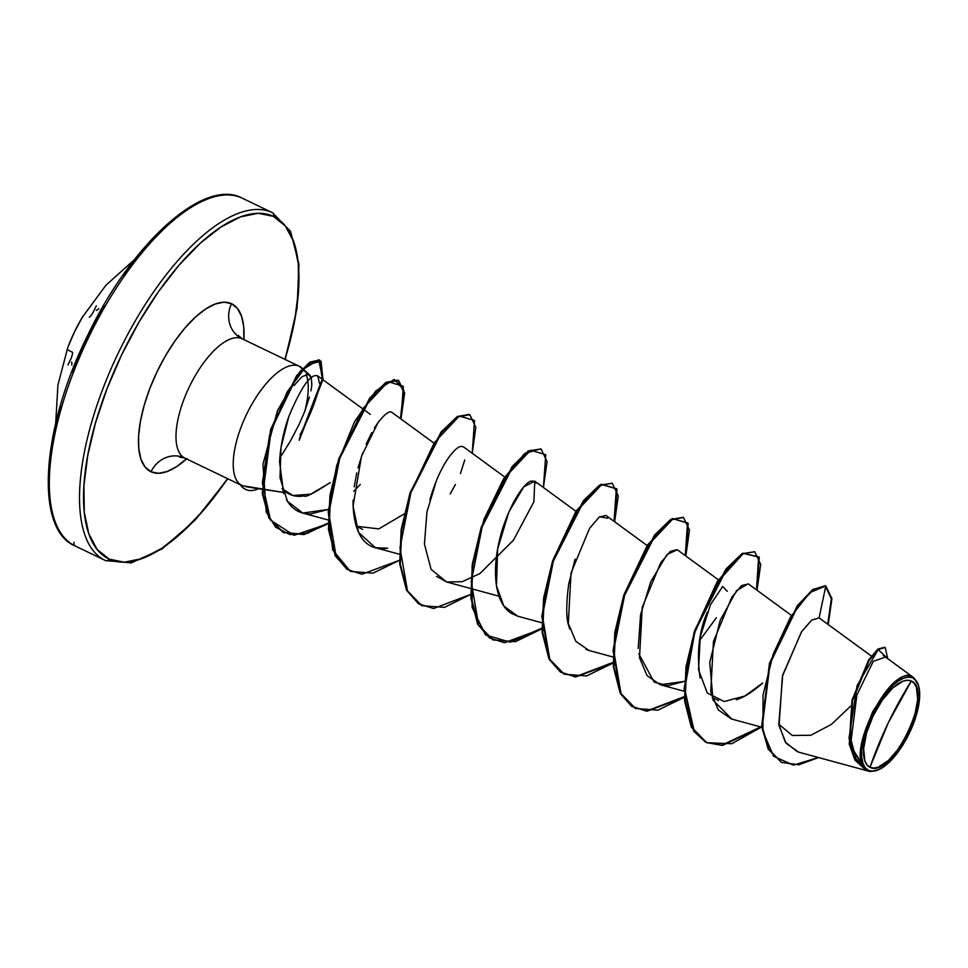 <?xml version="1.0" encoding="UTF-8"?>
<svg xmlns="http://www.w3.org/2000/svg" width="968" height="968" viewBox="0 0 968 968"><rect width="100%" height="100%" fill="white"/><g stroke="black" fill="none" stroke-linecap="round" stroke-linejoin="round"><path stroke-width="1.45" d="M82.631 316.669L82.074 317.625A192.813 192.68 121 0 0 74.475 331.903L68.111 346.75A192.813 192.68 -59 0 1 74.475 331.903A192.813 192.68 121 0 0 68.111 346.75L67.724 347.79M75.31 546.049A2.892 2.65 115.1 0 1 74.173 542.298A2.892 2.65 -64.9 0 0 75.31 546.049A192.934 78.166 -64.3 0 1 87.919 338.848A192.934 78.166 -64.3 0 1 242.036 198.077L272.238 212.597A2.892 2.65 115.1 0 1 273.363 216.36A190.031 76.992 -64.3 0 1 284.979 359.382L294.829 319.73L298.604 289.686L298.253 263.417L293.788 241.927L285.391 226.04L273.363 216.36A2.892 2.65 -64.9 0 0 272.238 212.597L242.036 198.077A192.934 78.166 115.7 0 0 87.919 338.848A192.934 78.166 115.7 0 0 75.31 546.049M869.978 767.297L888.2 722.987L911.311 681.024C934.773 690.148 891.964 779.506 869.978 767.297A47.831 19.372 -64.3 0 1 873.112 715.933A47.831 19.372 -64.3 0 1 911.311 681.024A385.857 352.776 -64.9 0 0 888.2 722.987A385.857 352.776 -64.9 0 0 869.978 767.297L873.801 768.072L878.266 767.164L888.442 760.485L898.945 748.276L908.19 732.401L914.76 715.267L917.664 699.489L916.454 687.462L914.337 683.469L911.311 681.024L907.5 680.25L903.023 681.157L892.859 687.837L882.356 700.045L873.112 715.933L866.529 733.054L863.637 748.833L864.847 760.86L866.953 764.853L869.978 767.297M884.57 657.393L873.305 661.313L856.861 695L851.138 740.326L856.027 758.682L866.372 769.899C843.31 757.46 890.257 662.983 912.509 677.007L912.8 677.939A51.256 20.764 -64.3 0 1 918.959 687.147A51.256 20.764 -64.3 0 1 909.363 733.163A51.256 20.764 -64.3 0 1 879.404 769.379A51.256 20.764 -64.3 0 1 868.502 770.383L870.038 771.556L878.593 769.754L870.038 771.556L799.507 752.378M294.054 385.518L302.077 376.649L308.296 374.362L299.33 366.279A66.187 26.814 115.7 0 0 247.481 412.489A66.187 26.814 115.7 0 0 240.512 484.714L240.681 484.641A63.985 25.93 115.7 0 0 245.848 489.518A63.985 25.93 115.7 0 0 258.444 488.731A63.985 25.93 -64.3 0 1 245.848 489.518A63.985 25.93 -64.3 0 1 245.763 489.481A63.985 25.93 -64.3 0 1 240.681 484.641L240.209 484.569A63.985 25.93 115.7 0 0 245.17 489.191A63.985 25.93 115.7 0 0 245.255 489.239L245.666 489.433M245.255 489.239A63.985 25.93 -64.3 0 1 240.209 484.569L240.512 484.714A66.187 26.814 -64.3 0 1 247.481 412.489A66.187 26.814 -64.3 0 1 299.33 366.279L242.109 338.752A66.187 26.814 115.7 0 0 189.232 387.043A66.187 26.814 115.7 0 0 184.912 458.13L240.354 484.799L184.719 458.033A27.007 24.696 -64.9 0 0 150.984 471.779A93.194 37.752 -64.3 0 1 157.082 371.688A93.194 37.752 -64.3 0 1 231.521 303.698A27.007 24.696 -64.9 0 0 242.109 338.752L299.33 366.279L309.881 375.185L311.369 377.701L311.793 385.494L310.934 390.83M227.601 478.664A190.031 76.992 -64.3 0 1 109.142 559.117A2.892 2.65 115.1 0 1 105.512 560.581A192.934 78.166 -64.3 0 1 118.12 353.368A192.934 78.166 -64.3 0 1 272.238 212.597A192.934 78.166 115.7 0 0 118.12 353.368A192.934 78.166 115.7 0 0 105.512 560.581A2.892 2.65 -64.9 0 0 109.142 559.117L97.127 549.437L88.729 533.549L84.264 512.06L83.913 485.779L87.689 455.746L95.445 423.089L106.879 389.075L121.557 355.014L138.92 322.211L158.292 291.925L178.923 265.317L200.037 243.416L220.813 227.069L240.451 216.88L258.19 213.275L273.363 216.36A190.031 76.992 -64.3 0 0 121.557 355.014A190.031 76.992 -64.3 0 0 109.142 559.117L124.315 562.202L142.066 558.596L161.704 548.408L182.48 532.061L203.582 510.16L227.601 478.664M242.726 485.754L240.681 484.641L242.726 485.754L282.366 492.276L245.666 486.65M282.366 492.276L283.467 489.977C288.996 495.338 295.93 497.298 304.267 495.894C304.823 497.867 313.487 493.426 330.233 482.596L310.716 494.176L293.002 495.519L282.051 488.695M306.178 374.447A66.187 26.814 -64.3 0 1 304.642 411.739A66.187 26.814 115.7 0 0 306.178 374.447M870.038 771.556L868.502 770.383A51.256 20.764 -64.3 0 1 871.853 715.34A51.256 20.764 -64.3 0 1 912.8 677.939L912.509 677.007L913.949 677.854L918.668 685.949M727.283 591.303L722.673 586.475L710.464 604.734L700.227 636.896L698.569 669.88L707.318 693.052L724.197 701.522L744.852 696.016L762.711 683.009C752.705 691.902 743.896 697.468 736.273 699.707M718.583 700.59L712.133 697.505M700.07 677.903C696.488 653.34 698.932 631.378 707.366 612.03M362.637 529.351L356.091 526.241L378.803 528.879L404.14 513.996M318.702 388.664L316.536 396.529C313.087 407.746 307.582 420.536 300.019 434.922C307.522 420.656 313.027 407.867 316.536 396.529L317.661 392.766M319.513 383.437L317.746 375.935L370.272 414.352M316.802 375.499L318.194 376.346C311.575 372.244 301.762 385.675 288.767 416.676L280.998 447.543L280.018 477.829L287.411 501.255L302.79 513.088L328.394 509.422L310.292 514.02C299.983 514.044 292.046 509.277 286.48 499.718M434.027 443.15L392.004 412.465C389.656 410.408 384.961 413.82 377.956 422.677L361.488 456.279L353.066 506.082L358.426 532.291L375.402 547.719L387.611 548.178C382.759 548.916 354.445 553.95 353.03 503.372L353.09 500.129M436.435 480.588L426.924 512.048L424.444 544.101L431.075 569.305L446.611 581.974L462.317 581.695L479.922 573.54L513.476 540.156L533.876 501.823L534.772 481.181L523.749 486.892L508.829 512.06L497.637 549.001L496.475 585.894L503.844 606.029L517.819 616.229L541.681 622.714M647.132 545.529L605.98 515.436L599.216 517.057L589.524 528.431L571.035 572.995L568.301 623.489L575.851 641.36L589.04 650.484L612.901 656.97M718.341 579.784L677.189 549.691L670.425 551.312L660.745 562.686L642.244 607.251L639.509 657.744L647.06 675.616L660.249 684.739L684.4 681.399L668.005 685.622L654.186 682.137L638.807 653.799M790.977 615.079L748.397 583.946L741.645 585.567L731.953 596.941L713.452 641.506L710.718 691.999L718.268 709.871L731.457 718.994L761.768 727.234M871.406 656.074L819.11 617.899L811.632 620.161L801.468 631.886L782.41 676.221L779.058 725.818L786.149 743.303L798.794 752.196M850.666 706.144L831.427 724.391L810.809 735.269L792.272 735.462L778.768 724.209M825.401 585.725L812.757 589.524L797.354 605.629L769.487 663.225L761.659 726.303L768.229 749.171L781.309 762.227L768.217 749.147L761.659 726.278L769.5 663.201L797.354 605.617L812.757 589.524L825.813 585.93L813.35 589.802L797.947 605.908L770.092 663.491L762.252 726.569L768.81 749.438L781.89 762.506L798.89 764.768L818.505 757.545L793.324 765.119L773.589 756.238L762.929 731.409L763.05 694.915L773.263 653.957L790.481 617.136L809.865 592.585L825.813 585.93L819.11 617.899L811.741 620.077L801.71 631.523L782.725 675.011L778.792 724.354L785.363 742.178L797.426 751.773M884.885 647.265L878.061 648.984L868.853 659.704L852.094 699.864L849.251 744.247L855.095 760.328L865.344 769.62L849.239 744.162L851.997 700.239L868.502 660.236L877.661 649.298L885.188 647.398L878.254 649.588L869.095 660.527L852.59 700.517L849.831 744.452L865.634 769.766L867.824 770.552L865.779 769.826L854.381 758.343L849.009 738.136L857.055 685.671L878.194 649.637L887.729 658.676L885.188 647.398M866.372 769.899L866.372 769.899C856.874 765.954 858.991 746.522 872.712 711.613C892.097 681.932 905.37 670.388 912.509 677.007M186.522 458.905A93.194 37.752 -64.3 0 1 150.984 471.779L145.091 467.036L140.977 459.243L138.787 448.704L138.618 435.818L140.469 421.092L144.268 405.072L149.883 388.398L157.082 371.688L165.588 355.607L175.087 340.748L185.215 327.704L195.56 316.959L205.748 308.949L215.38 303.952L224.08 302.173L231.521 303.698A93.194 37.752 -64.3 0 1 243.9 339.623L243.73 326.773L241.54 316.233L237.414 308.441L231.521 303.698A27.007 24.696 115.1 0 0 242.109 338.752A66.187 26.814 115.7 0 0 189.232 387.043A66.187 26.814 115.7 0 0 184.912 458.13M309.445 397.049L304.642 411.739L298.846 424.891L290.557 440.779L281.494 455.48M302.185 368.227A66.187 26.814 115.7 0 0 299.33 366.279M186.945 458.517L176.769 466.528L167.137 471.525L158.425 473.291L150.984 471.779A27.007 24.696 115.1 0 1 184.694 458.021L179.503 457.053M311.224 377.677L308.296 374.362M699.586 640.574L716.393 617.729M825.22 585.64L831.343 598.829L827.7 624.106M760.654 726.932L721.753 745.178L705.732 742.25L693.657 731.203L684.122 688.877L694.056 632.479L717.3 581.429L742.783 553.176L758.622 556.842L756.492 589.863M684.243 696.645L646.66 710.996L631.656 706.35L620.657 693.947L613.022 650.387L624.033 594.582L647.362 545.178L672.288 518.521L687.534 522.914L685.271 555.608M613.034 662.39L575.452 676.741L560.448 672.095L549.449 659.692L541.814 616.132L552.825 560.327L576.154 510.922L601.08 484.266L616.326 488.659L614.063 521.353M541.826 628.135L510.269 642.207L485.488 634.923L472.142 607.408L472.106 565.687L484.012 519.271L503.578 478.809L524.656 453.496L540.749 448.813M421.54 605.544L406.596 590.395L399.687 563.824L401.163 529.617L410.105 492.712L441.323 431.776L457.404 416.47L469.25 414.413L457.029 416.7L440.997 432.188L410.021 492.99L401.151 529.69L399.675 563.703L406.487 590.178L421.54 605.544M350.331 571.301L332.714 549.993L328.249 511.866L336.658 465.596L354.457 421.903L375.886 390.854L394.266 379.42L403.68 389.729L400.437 418.587L404.043 392.814L398.042 380.158L385.821 382.445L369.788 397.945L338.8 458.735L329.943 495.434L328.467 529.448L335.279 555.922L350.331 571.301M322.404 379.347L319.186 359.975L309.603 362.238L296.547 375.79L270.629 429.489L262.267 493.499L268.886 518.001L282.934 532.327L303.541 534.251L328.104 523.071L307.848 533.15L289.892 534.578L275.674 527.233L266.212 511.89L262.957 464.241L277.526 410.505L300.249 371.107L318.654 359.757L322.61 378.185L299.523 438.31M825.813 585.93L831.911 598.66L828.257 624.517L831.899 598.575L825.813 585.93L819.11 617.899M761.356 727.125L731.76 743.726L706.664 742.71L691.926 727.464L685.114 700.989L686.59 666.976L695.46 630.277L726.436 569.486L742.48 553.999L754.689 551.712L760.691 564.404L757.049 590.262L759.239 557.169L743.4 553.442L717.905 581.683L694.649 632.769L684.715 689.204L694.286 731.53L706.374 742.565L722.418 745.457L761.356 727.125M684.279 697.323L657.841 710.185L635.456 708.455L620.718 693.221L613.894 666.734L615.382 632.721L624.251 596.022L655.227 535.231L671.26 519.743L683.481 517.469L689.482 530.149L685.84 556.007L688.163 523.277L673.002 518.739L648.136 545.19L624.784 594.4L613.639 650.157L621.057 693.875L631.935 706.434L646.842 711.262L684.279 697.323M613.071 663.08L586.62 675.93L564.247 674.2L549.497 658.966L542.685 632.491L544.161 598.478L553.03 561.779L584.006 500.988L600.051 485.488L612.26 483.214L618.274 495.894L614.62 521.764L616.955 489.021L601.793 484.496L576.928 510.935L553.575 560.145L542.431 615.902L549.848 659.619L560.726 672.179L575.633 677.007L613.071 663.08M541.862 628.825L515.412 641.675L493.039 639.945L478.289 624.711L471.476 598.236L472.953 564.223L481.822 527.524L512.798 466.733L528.843 451.233L541.051 448.958L547.065 461.639L543.411 487.509L545.746 454.766L530.585 450.241L505.719 476.679L482.366 525.89L471.222 581.647L478.64 625.364L489.518 637.924L504.413 642.752L541.862 628.825M471.21 594.17L444.457 607.359L421.83 605.69L407.08 590.456L400.268 563.981L401.744 529.968L410.613 493.281L441.589 432.478L457.634 416.978L469.843 414.703L475.845 427.384L472.202 453.254L474.514 420.475L459.292 416.022L434.366 442.63L411.025 492.034L399.99 547.852L407.601 591.448L418.599 603.863L433.616 608.521L471.21 594.17M399.445 560.315L372.995 573.165L350.622 571.435L335.872 556.201L329.059 529.726L330.536 495.725L339.393 459.026L370.381 398.223L386.413 382.723L398.635 380.448L404.636 393.129L400.994 418.999L403.317 386.256L388.156 381.731L363.29 408.169L339.95 457.392L328.793 513.137L336.211 556.854L347.089 569.414L361.996 574.242L399.445 560.315M322.973 379.759L321.074 361.161L307.05 364.984L287.06 392.052L269.503 435.564L262.352 483.032L270.508 520.131L294.078 535.316L328.128 523.736L303.867 534.59L283.539 532.618L269.479 518.279L262.86 493.789L271.221 429.78L297.14 376.08L310.196 362.528L319.779 360.253L323.058 379.299L299.197 440.283M541.051 448.958L528.25 450.955L512.205 466.443L481.229 527.245L472.36 563.933L470.884 597.946L477.696 624.42L492.748 639.8M612.26 483.214L599.458 485.198L583.414 500.698L552.438 561.488L543.568 598.188L542.092 632.201L548.904 658.676L563.957 674.055M683.178 517.323L670.667 519.453L654.634 534.953L623.646 595.744L614.789 632.443L613.301 666.456L620.113 692.931L635.165 708.31M754.689 551.712L741.887 553.708L725.843 569.196L694.867 629.986L685.997 666.686L684.521 700.699L691.333 727.186L706.374 742.565M731.881 719.115L713.041 700.154L709.762 662.33L720.192 620.306L736.636 590.54L748.191 583.801M638.202 648.512L640.562 614.813L650.738 581.78L667.049 554.446L677.322 549.788M588.205 650.242L585.918 649.407M569.716 628.994L568.99 626.453C566.086 619.157 566.002 604.988 568.724 583.946L575.089 559.153M599.615 516.755L607.614 518.231M518.146 616.313L511.636 613.555C503.88 608.824 498.835 599.603 496.475 585.894C494.563 572.439 495.434 557.762 499.077 541.862C501.932 528.576 506.99 514.94 514.274 500.94C520.627 489.748 526.12 483.141 530.754 481.12L534.808 481.205M535.038 481.399L536.175 483.214M446.986 582.083L436.616 576.384M429.828 499.851C435.104 481.931 441.384 467.859 448.68 457.598C453.968 450.289 458.263 446.55 461.567 446.357L463.66 446.998M464.737 460.006L460.466 473.57M455.444 484.496L450.205 493.898M354.215 486.844L356.769 472.88M358.003 467.883L362.685 452.879M366.158 444.155L371.736 432.648M374.447 427.965L377.956 422.677M360.302 484.448L353.683 491.26M283.684 493.728L279.57 461.905C280.43 446.49 283.503 431.413 288.767 416.676M318.194 376.346L318.871 377.411M868.502 770.383L865.259 767.769L862.996 763.486L861.786 757.69L861.701 750.611L864.811 733.696L871.853 715.34L881.751 698.315L893.016 685.235L898.619 680.831L903.918 678.084L908.698 677.104L912.8 677.939L916.03 680.552L918.305 684.836L919.503 690.632L919.6 697.722L916.49 714.626L909.448 732.982L899.538 750.006L888.285 763.087L882.683 767.503L877.383 770.238L872.591 771.218L868.502 770.383M185.844 210.237L165.068 226.597L143.954 248.498L123.323 275.106M103.951 305.392L86.588 338.195L71.91 372.256M60.476 406.27L52.72 438.928L48.945 468.96L49.295 495.229M89.334 317.322L91.173 315.507A192.535 182.153 115 0 1 93.315 312.132A142.006 108.682 163.3 0 1 96.328 305.791M82.812 316.367L74.475 331.903A192.813 192.68 -59 0 1 82.074 317.625L105.814 285.378L134.37 259.678M96.316 310.147A192.535 7.466 -149.8 0 1 96.812 310.353L98.857 308.635M67.966 364.996A142.006 109.154 68.2 0 1 71.027 358.632A192.535 182.153 115 0 1 72.322 354.869L72.576 352.304A192.39 1.367 24.2 0 1 67.119 349.496M71.801 365.093L71.862 362.443A192.535 6.135 21 0 1 71.39 362.201M878.17 769.947L879.029 769.56M105.536 560.593L131.321 562.88L162.116 548.88L195.246 519.973L227.855 478.785M285.233 359.503L297.079 308.151L298.943 264.131L290.545 231.34L272.504 212.73L242.302 198.198M262.522 489.397L246.066 486.722M238.08 335.291L242.194 338.8L299.427 366.327M105.246 560.448L75.044 545.928C34.34 529.242 41.237 428.328 87.834 335.061C131.781 242.907 204.151 177.604 242.012 198.065M684.11 691.225L660.249 684.739M575.924 511.273L534.772 481.181M498.98 596.203L446.611 581.974M504.715 477.018L463.563 446.926M399.264 554.204L375.402 547.719M328.055 519.949L302.79 513.088M883.312 655.445L913.949 677.854M309.881 375.185L302.089 368.13M283.539 532.618L282.934 532.327M67.687 347.899L57.923 385.046L55.708 423.222"/></g></svg>
